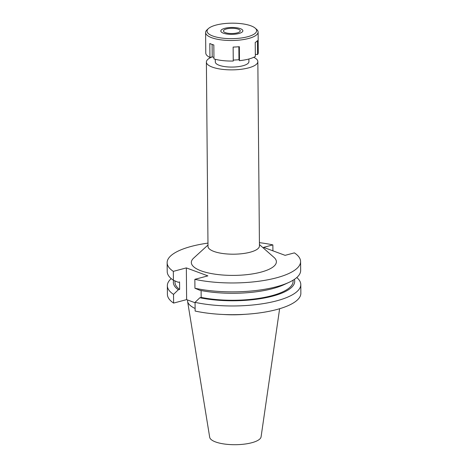 <?xml version="1.0" encoding="UTF-8"?>
<svg xmlns="http://www.w3.org/2000/svg" width="468" height="468" viewBox="0 0 468 468"><rect width="100%" height="100%" fill="white"/><g stroke="black" fill="none" stroke-linecap="round" stroke-linejoin="round"><path stroke-width="0.7" d="M215.292 59.301L215.315 61.975A16.801 5.247 -0.5 0 0 224.973 66.637A16.801 5.247 -0.5 0 0 242.81 65.789A16.801 5.247 -0.5 0 0 248.912 61.682L248.888 59.003M253.726 57.301A25.722 8.032 179.5 0 1 257.839 61.606A25.722 8.032 179.5 0 1 248.496 67.895A25.722 8.032 179.5 0 1 221.183 69.188A25.722 8.032 179.5 0 1 206.388 62.057A25.722 8.032 179.5 0 1 212.285 56.868M206.388 62.057L207.997 246.384A25.722 8.032 -0.5 0 0 222.791 253.516A25.722 8.032 -0.5 0 0 250.105 252.223A25.722 8.032 -0.5 0 0 259.447 245.934L257.839 61.606M207.985 245.021L193.664 258.102A42.524 13.279 -0.5 0 0 209.629 273.224A42.524 13.279 -0.5 0 0 260.945 272.142A42.524 13.279 -0.5 0 0 273.985 257.4L259.436 244.577M259.418 242.664A66.731 20.844 179.5 0 1 272.862 244.899L263.572 247.367L285.106 255.341L294.395 252.872A66.731 20.844 179.5 0 1 300.585 261.536A66.731 20.844 179.5 0 1 276.354 277.852A66.731 20.844 179.5 0 1 194.858 279.332L207.874 275.874L186.346 267.901L173.33 271.364A66.731 20.844 179.5 0 1 167.134 262.7A66.731 20.844 179.5 0 1 191.371 246.384A66.731 20.844 179.5 0 1 207.968 243.108M167.134 262.7L167.216 271.604A66.731 20.844 -0.5 0 0 173.406 280.268L178.267 282.298L179.572 281.947L179.636 289.429L178.331 289.774A60.688 18.954 179.5 0 1 173.663 280.373M173.33 271.364L173.406 280.268M178.331 289.774L173.529 294.378L173.605 303.083L186.621 299.619L186.346 267.901M186.621 299.619L195.062 302.749M194.94 288.241A66.731 20.844 -0.5 0 0 276.43 286.755A66.731 20.844 -0.5 0 0 288.891 282.409L283.947 284.69A60.688 18.954 -0.5 0 1 272.616 288.645A60.688 18.954 -0.5 0 1 199.801 290.271L194.94 288.241L194.858 279.332M294.39 279.373A60.688 18.954 179.5 0 1 272.68 296.127A60.688 18.954 179.5 0 1 199.865 297.747L201.17 297.402L201.105 290.529M199.865 297.747L195.062 302.346L195.138 311.05A66.731 20.844 -0.5 0 0 276.629 309.57A66.731 20.844 -0.5 0 0 300.865 293.255L300.789 284.55A66.731 20.844 179.5 0 1 276.553 300.865A66.731 20.844 179.5 0 1 195.062 302.346M288.891 282.409A66.731 20.844 -0.5 0 0 300.667 270.44L300.585 261.536M272.914 250.83L272.862 244.899M173.529 294.378A66.731 20.844 179.5 0 1 167.339 285.714L167.415 294.419A66.731 20.844 -0.5 0 0 173.605 303.083M167.339 285.714A66.731 20.844 179.5 0 1 171.212 278.624M174.962 280.917L174.974 282.333A59.062 18.445 -0.5 0 0 179.636 289.429M296.788 277.53A66.731 20.844 179.5 0 1 300.789 284.55M201.17 297.402A59.062 18.445 -0.5 0 0 271.645 295.741A59.062 18.445 -0.5 0 0 293.097 281.303L293.085 280.203M187.516 299.953L187.522 300.626A46.671 14.578 -0.5 0 0 187.58 301.322A46.671 14.578 -0.5 0 0 195.115 308.494M223.558 314.496A46.671 14.578 -0.5 0 0 245.08 314.309M187.58 301.322L209.693 437.276A25.728 8.038 -0.5 0 0 225.014 444.103A25.728 8.038 -0.5 0 0 251.766 442.734A25.728 8.038 -0.5 0 0 261.085 436.831L279.63 308.722M226.494 28.928A8.401 2.621 -0.5 0 0 223.447 30.982A8.401 2.621 -0.5 0 0 228.273 33.31A8.401 2.621 -0.5 0 0 237.194 32.889A8.401 2.621 -0.5 0 0 240.242 30.835A8.401 2.621 -0.5 0 0 235.416 28.507A8.401 2.621 -0.5 0 0 226.494 28.928M238.867 33.509A11.027 3.446 179.5 0 1 226.231 33.918A11.027 3.446 179.5 0 1 221.013 30.35A11.027 3.446 179.5 0 1 224.821 28.308A11.027 3.446 179.5 0 1 242.664 30.163A11.027 3.446 179.5 0 1 238.867 33.509A11.027 3.446 -0.5 0 0 242.664 30.163A11.027 3.446 -0.5 0 0 224.821 28.308A11.027 3.446 -0.5 0 0 221.013 30.35A11.027 3.446 -0.5 0 0 226.231 33.918A11.027 3.446 -0.5 0 0 238.867 33.509M255.224 28.162A24.781 7.74 179.5 0 1 247.625 36.75A24.781 7.74 179.5 0 1 217.725 37.381A24.781 7.74 179.5 0 1 208.418 28.571A24.781 7.74 179.5 0 1 216.064 25.067A24.781 7.74 179.5 0 1 255.224 28.162L256.622 29.396A26.249 8.202 179.5 0 1 258.108 32.076A26.249 8.202 179.5 0 1 248.572 38.493A26.249 8.202 179.5 0 1 220.703 39.815A26.249 8.202 179.5 0 1 205.604 32.532L205.785 53.083A26.249 8.202 -0.5 0 0 209.939 57.453L212.22 56.844L213.934 57.482M209.939 57.453L209.816 43.489A26.249 8.202 -0.5 0 0 213.829 44.975L213.952 58.939A26.249 8.202 -0.5 0 0 233.257 61.033L233.134 47.069A26.249 8.202 -0.5 0 0 239.347 46.695L239.47 60.659A26.249 8.202 -0.5 0 0 248.754 59.044A26.249 8.202 -0.5 0 0 255.352 56.435L255.23 42.471A26.249 8.202 -0.5 0 0 257.429 40.611L257.552 54.575A26.249 8.202 -0.5 0 0 258.283 52.627L258.108 32.076M233.245 60.097L238.978 59.752L239.47 60.659M255.335 54.335L257.552 54.575M205.604 32.532A26.249 8.202 179.5 0 1 207.043 29.829L208.418 28.571M238.861 46.742L238.978 59.752M212.109 44.425L212.22 56.844"/></g></svg>

